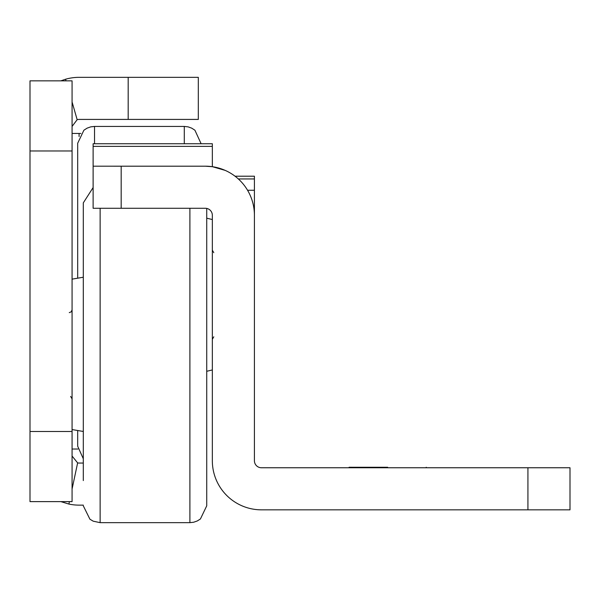 <?xml version="1.0" encoding="UTF-8"?>
<svg xmlns="http://www.w3.org/2000/svg" width="600" height="600" viewBox="0 0 600 600"><rect width="100%" height="100%" fill="white"/><g stroke="black" fill="none" stroke-linecap="round" stroke-linejoin="round"><path stroke-width="0.9" d="M72.075 133.44L80.85 133.44M83.302 463.05L79.088 463.05A7.012 7.012 0 0 1 77.633 462.9L72.075 489.03M83.302 505.132L79.088 505.132A49.088 49.088 0 0 1 68.887 504.06L60.87 501.623M72.075 126.427L77.16 119.685A7.012 7.012 0 0 1 79.088 119.415L198.315 119.415L198.315 77.34L79.088 77.34A49.088 49.088 0 0 0 65.558 79.238L66.023 80.843M72.075 431.49L72.075 80.843L30 80.843L30 501.623L72.075 501.623L72.075 431.49L30 431.49M77.16 119.685L72.075 101.97M60.87 80.843L65.558 79.238M69.405 501.623L68.887 504.06M77.633 462.9L72.075 456.037M77.925 449.025L72.075 449.025M93.12 187.567L83.302 202.868L83.302 480.585M206.73 208.417L206.73 505.83L200.423 518.97L197.303 520.95L193.695 522.225L189.9 522.66L189.9 208.275M387.66 467.265L349.087 467.257L387.66 467.265M387.66 467.707L349.087 467.707L387.66 467.707M387.66 467.618L349.087 467.618L387.66 467.618M387.66 467.49L349.087 467.49L387.66 467.49M387.66 467.362L349.087 467.362L387.66 467.362M387.66 467.272L349.087 467.272L387.66 467.272M93.12 185.828L93.12 166.192L121.17 166.2L121.17 208.275L205.327 208.275A7.012 7.012 0 0 1 212.34 215.288L212.34 460.74A49.088 49.088 180 0 0 261.428 509.835L570 509.835L570 467.752L527.925 467.752L527.925 509.835M121.17 208.275L93.12 208.275L93.12 143.745L212.34 143.745L212.34 146.37L93.12 146.37M93.12 166.192L205.327 166.192A49.088 49.088 0 0 1 254.415 215.288L254.415 460.74A7.012 7.012 180 0 0 261.428 467.752L527.925 467.752M121.17 166.2L205.327 166.2L212.34 166.695L212.34 146.37M254.415 215.288L254.415 176.227L235.065 176.227L254.415 176.212L235.042 176.212M238.32 178.942L254.415 178.942M225.15 170.377L212.34 166.672M83.302 458.768L77.685 446.22L77.685 430.905M77.685 277.8L77.685 143.257L83.895 130.208L87.113 128.145L90.72 126.863L94.523 126.427L94.523 143.745M201.12 143.745L194.91 130.208L191.692 128.145L188.085 126.863L184.282 126.427L94.523 126.427M79.088 136.53L79.088 133.44M128.183 119.415L128.183 77.34M72.075 150.975L30 150.975M100.132 208.275L100.132 522.66L189.9 522.66M247.553 190.252L254.415 190.252M212.34 143.745L93.12 143.745L212.34 143.745M184.282 143.745L184.282 126.427M70.627 396.428L72.075 398.88M72.075 279.142L83.302 277.23M72.075 429.555L83.302 431.467M69.27 312.623L71.242 311.82L72.075 309.817M100.132 522.66L93.203 521.175L89.918 519.21L83.302 505.83M426.232 467.752L426.232 467.257M349.087 467.752L349.087 467.257M213.788 336.817L212.34 339.27M212.34 219.532L206.73 218.183M212.34 369.945L206.73 371.295M213.788 252.66L212.34 250.208"/></g></svg>
